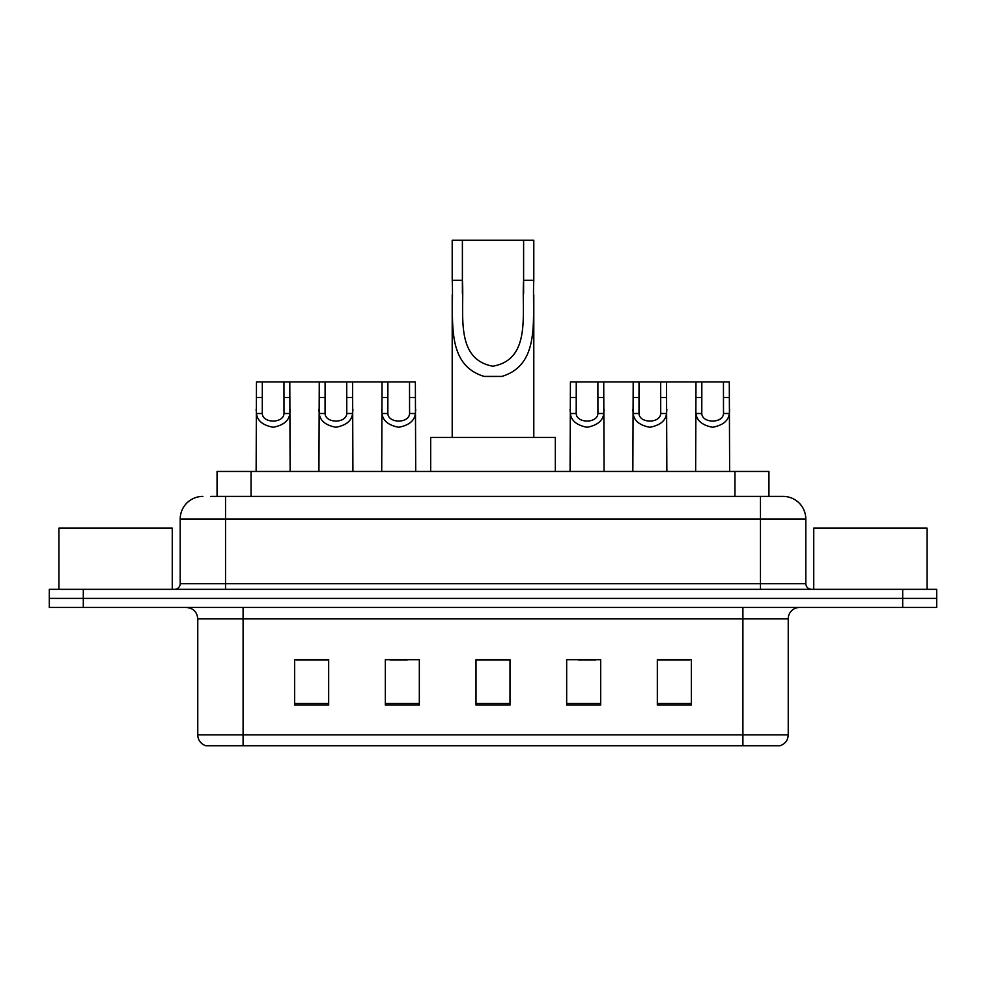 <?xml version="1.0" encoding="UTF-8"?>
<svg xmlns="http://www.w3.org/2000/svg" width="986" height="986" viewBox="0 0 986 986"><rect width="100%" height="100%" fill="white"/><g stroke="black" fill="none" stroke-linecap="round" stroke-linejoin="round"><path stroke-width="1.48" d="M210.807 496.402L225.535 496.402L210.807 496.402L217.056 496.402L217.056 471.468L768.944 471.468L768.944 496.402M202.869 496.402A22.666 22.666 0 0 0 180.204 519.067L180.204 583.663A5.669 5.669 0 0 1 174.534 589.332M783.13 496.402A22.666 22.666 0 0 1 805.796 519.067L225.535 519.067L225.535 496.402L782.785 496.402M805.796 519.067L805.796 583.663C806.141 587.114 808.027 588.999 811.466 589.332M83.305 589.332L49.3 589.332L49.3 598.403L83.305 598.403L49.3 598.403L49.3 607.462L83.305 607.462L83.305 598.403L902.695 598.403L83.305 598.403L83.305 589.332L902.695 589.332L902.695 598.403L936.7 598.403L902.695 598.403L902.695 607.462L83.305 607.462M902.695 607.462L936.7 607.462L936.7 589.332L902.695 589.332M788.233 734.853C787.925 740.289 785.201 743.912 780.074 745.736L742.902 745.736L742.902 734.853L788.233 734.853L788.233 618.801A11.339 11.339 0 0 1 799.572 607.462M742.902 745.736L205.926 745.736A11.339 11.339 0 0 1 197.767 734.853L197.767 618.801C197.089 611.912 193.318 608.14 186.428 607.462M691.334 705.052L691.334 659.708L657.329 659.708L657.329 705.052L691.334 705.052M600.671 705.052L600.671 659.708L566.667 659.708L566.667 705.052L600.671 705.052M328.671 705.052L328.671 659.708L294.666 659.708L294.666 705.052L328.671 705.052M419.333 705.052L419.333 659.708L385.329 659.708L385.329 705.052L419.333 705.052M509.996 705.052L509.996 659.708L476.004 659.708L476.004 705.052L509.996 705.052M657.329 659.942L689.744 659.942M672.748 659.942L658.352 659.942M390.209 659.942L407.206 659.942M327.426 659.942L313.03 659.942M296.022 659.942L328.671 659.942M578.572 659.942L595.569 659.942M509.996 659.942L476.004 659.942M172.267 589.332L172.267 528.139L58.938 528.139L58.938 589.332M462.397 240.264L533.796 240.264L533.796 280.27C531.959 317.566 541.462 364.463 501.825 376.43L484.175 376.43C444.501 364.413 454.041 317.455 452.204 280.27L452.204 240.264L462.397 240.264L462.397 293.397M452.204 280.27L462.397 280.27C464.579 312.389 454.065 358.904 492.778 366.213C531.984 359.372 521.421 312.574 523.603 280.27L523.603 240.264M533.796 280.27L523.603 280.27L523.603 293.557M452.204 294.851L452.204 437.464M533.796 294.937L533.796 437.464M555.328 471.468L555.328 437.464L430.672 437.464L430.672 471.468M927.062 589.332L927.062 528.139L813.733 528.139L813.733 589.332M262.325 381.939L262.276 413.504C262.67 423.573 283.598 423.573 283.993 413.504L283.943 381.939L256.471 381.939L256.138 471.468M283.943 381.939L289.785 381.939L290.13 471.468M290.13 409.424L289.822 413.504C288.997 420.714 283.438 425.299 273.134 427.271C262.831 425.299 257.26 420.714 256.446 413.504L256.138 409.424M325.109 381.939L325.06 413.504C325.454 423.573 346.382 423.573 346.776 413.504L346.727 381.939L319.267 381.939L318.922 471.468M346.727 381.939L352.581 381.939L352.914 471.468M352.914 409.424L352.606 413.504C351.792 420.714 346.222 425.299 335.918 427.271C325.614 425.299 320.056 420.714 319.23 413.504L318.922 409.424M387.892 381.939L387.843 413.504C388.237 423.573 409.178 423.573 409.572 413.504L409.523 381.939L382.05 381.939L381.705 471.468M409.523 381.939L415.365 381.939L415.71 471.468M415.71 409.424L415.389 413.504C414.576 420.714 409.017 425.299 398.701 427.271C388.398 425.299 382.839 420.714 382.013 413.504L381.705 409.424M576.255 381.939L576.206 413.504C576.6 423.573 597.528 423.573 597.923 413.504L597.873 381.939L570.413 381.939L570.068 471.468M597.873 381.939L603.728 381.939L604.061 471.468M604.061 409.424L603.752 413.504C602.939 420.714 597.368 425.299 587.064 427.271C576.761 425.299 571.202 420.714 570.376 413.504L570.068 409.424M639.039 381.939L638.99 413.504C639.384 423.573 660.324 423.573 660.719 413.504L660.669 381.939L633.197 381.939L632.852 471.468M660.669 381.939L666.511 381.939L666.856 471.468M666.856 409.424L666.536 413.504C665.723 420.714 660.164 425.299 649.848 427.271C639.544 425.299 633.986 420.714 633.16 413.504L632.852 409.424M701.835 381.939L701.785 413.504C702.18 423.573 723.108 423.573 723.502 413.504L723.453 381.939L695.98 381.939L695.635 471.468M723.453 381.939L729.295 381.939L729.64 471.468M729.64 409.424L729.332 413.504C728.506 420.714 722.948 425.299 712.644 427.271C702.34 425.299 696.769 420.714 695.956 413.504L695.635 409.424M289.785 381.939L319.267 381.939M352.581 381.939L382.05 381.939M603.728 381.939L633.197 381.939M666.511 381.939L695.98 381.939M251.048 496.402L251.048 471.468M734.952 496.402L734.952 471.468M225.535 589.332L225.535 519.067L180.204 519.067M180.204 583.663L805.796 583.663M760.465 496.402L760.465 589.332M742.902 607.462L742.902 618.801L197.767 618.801M788.233 618.801L742.902 618.801L742.902 734.853L243.098 734.853L243.098 745.736M197.767 734.853L243.098 734.853L243.098 607.462M509.996 703.474L476.004 703.474M419.333 703.474L385.329 703.474M328.671 703.474L294.666 703.474M600.671 703.474L566.667 703.474M691.334 703.474L657.329 703.474M484.175 376.43L501.825 376.43M289.822 413.504L283.993 413.504M262.276 413.504L256.446 413.504M262.325 397.481L256.471 397.481M289.785 397.481L283.943 397.481M352.606 413.504L346.776 413.504M325.06 413.504L319.23 413.504M325.109 397.481L319.267 397.481M352.581 397.481L346.727 397.481M415.389 413.504L409.572 413.504M387.843 413.504L382.013 413.504M387.892 397.481L382.05 397.481M415.365 397.481L409.523 397.481M603.752 413.504L597.923 413.504M576.206 413.504L570.376 413.504M576.255 397.481L570.413 397.481M603.728 397.481L597.873 397.481M666.536 413.504L660.719 413.504M638.99 413.504L633.16 413.504M639.039 397.481L633.197 397.481M666.511 397.481L660.669 397.481M729.332 413.504L723.502 413.504M701.785 413.504L695.956 413.504M701.835 397.481L695.98 397.481M729.295 397.481L723.453 397.481"/></g></svg>

